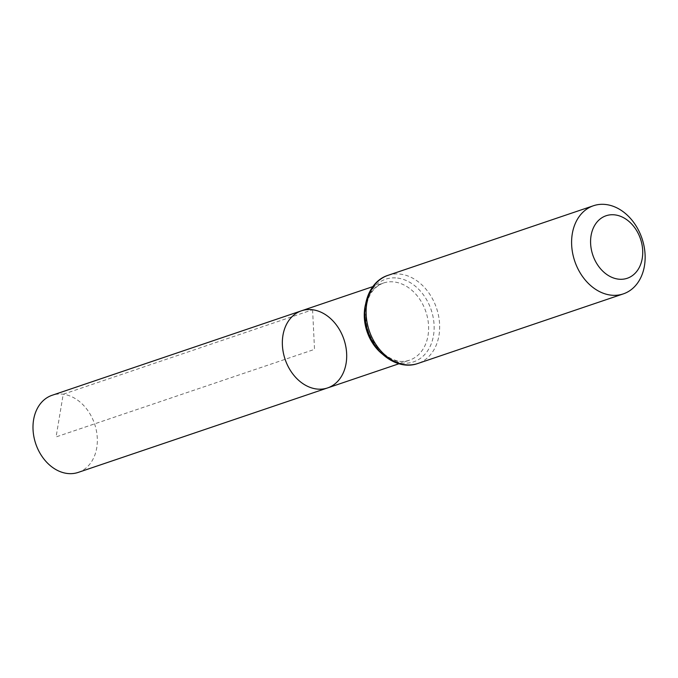 <?xml version="1.0" encoding="UTF-8"?>
<svg xmlns="http://www.w3.org/2000/svg" width="678" height="678" viewBox="0 0 678 678"><rect width="100%" height="100%" fill="white"/><g stroke="black" fill="none" stroke-linecap="round" stroke-linejoin="round"><path stroke-width="0.51" stroke-dasharray="3.39 2.54" d="M327.584 387.926A40.714 31.052 71.3 0 0 345.788 346.424A40.714 31.052 71.3 0 0 312.583 309.761A40.714 31.052 71.3 0 0 301.456 310.804M78.224 472.405A40.714 31.052 71.3 0 0 94.573 423.877A40.714 31.052 71.3 0 0 52.104 395.282M312.583 309.761L314.524 349.365L56.088 436.92L63.223 394.232L312.583 309.761M365.467 304.651A40.714 31.052 -108.7 0 1 383.375 283.048A40.714 31.052 -108.7 0 1 394.503 282.006A40.714 31.052 -108.7 0 1 427.708 318.668A40.714 31.052 -108.7 0 1 409.504 360.171A40.714 31.052 -108.7 0 1 382.155 353.908M387.952 275.361A46.528 35.485 -108.7 0 1 400.664 274.166A46.528 35.485 -108.7 0 1 438.615 316.067A46.528 35.485 -108.7 0 1 417.809 363.501M397.588 278.082A43.621 33.273 -108.7 0 1 430.505 345.611A43.621 33.273 -108.7 0 1 370.891 337.873A43.621 33.273 -108.7 0 1 397.588 278.082M398.935 363.755L409.504 360.171C393.791 367.052 369.035 347.263 366.086 321.33C364.552 301.066 370.315 288.311 383.375 283.048L372.807 286.633"/><path stroke-width="1.02" d="M301.456 310.804A40.714 31.052 71.3 0 0 285.107 359.332A40.714 31.052 71.3 0 0 327.584 387.926A40.714 31.052 -108.7 0 1 316.457 388.977A40.714 31.052 -108.7 0 1 283.26 352.306A40.714 31.052 -108.7 0 1 301.456 310.804A40.714 31.052 -108.7 0 1 343.932 339.407A40.714 31.052 -108.7 0 1 327.584 387.926L78.224 472.405A40.714 31.052 71.3 0 1 67.105 473.447A40.714 31.052 71.3 0 1 33.9 436.785A40.714 31.052 71.3 0 1 52.104 395.282L372.807 286.633M615.09 214.909A32.993 25.162 -108.7 0 1 639.99 265.988A32.993 25.162 -108.7 0 1 594.894 260.132A32.993 25.162 -108.7 0 1 615.09 214.909M606.157 204.553A46.528 35.485 -108.7 0 1 644.1 246.453A46.528 35.485 -108.7 0 1 623.302 293.888A46.528 35.485 -108.7 0 1 574.758 261.2A46.528 35.485 -108.7 0 1 593.436 205.748A46.528 35.485 -108.7 0 1 606.157 204.553M382.155 353.908A40.714 31.052 -108.7 0 1 365.467 304.651M417.809 363.501A46.528 35.485 -108.7 0 1 369.273 330.813A46.528 35.485 -108.7 0 1 387.952 275.361C368.468 281.446 359.56 308.312 367.874 331.288C375.231 354.586 398.639 370.51 417.809 363.501L623.302 293.888M398.935 363.755L327.584 387.926M593.436 205.748L387.952 275.361"/></g></svg>

